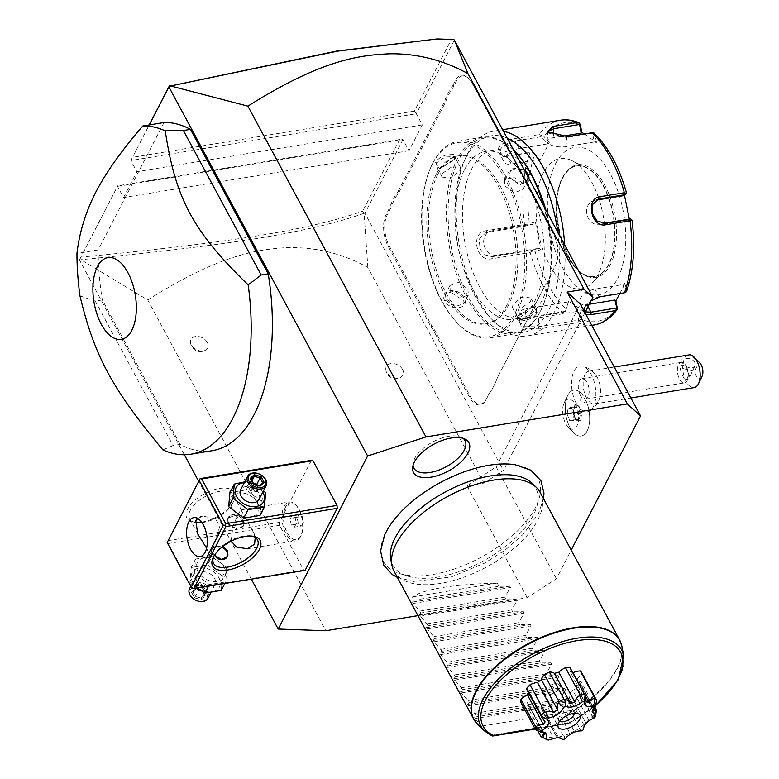 <?xml version="1.0" encoding="UTF-8"?>
<svg xmlns="http://www.w3.org/2000/svg" width="779" height="779" viewBox="0 0 779 779"><rect width="100%" height="100%" fill="white"/><g stroke="black" fill="none" stroke-linecap="round" stroke-linejoin="round"><path stroke-width="0.58" stroke-dasharray="3.9 2.92" d="M417.953 615.634L527.198 597.717L556.41 578.739L571.211 550.091M384.66 534.969A87.725 42.563 151.7 0 0 434.4 574.22A87.725 42.563 151.7 0 0 535.368 507.684A87.725 42.563 151.7 0 0 515.104 464.732M184.35 454.751L79.477 259.972L80.87 259.699L147.728 299.964L325.826 630.737M251.344 579.157L198.703 481.393M79.477 259.972L117.512 186.376L123.54 197.554L136.89 171.711L130.872 160.532L149.256 124.942M311.415 460.379L279.359 522.407L279.554 525.299L303.644 570.033L305.164 570.335M163.999 122.527L98.154 249.942A166.015 83.986 -99.3 0 0 102.302 299.934L180.095 444.4A166.015 83.986 -99.3 0 0 212.131 450.71M147.728 299.964C218.383 255.337 256.125 249.553 285.679 247.712C314.92 246.719 342.302 253.302 367.834 267.47L483.934 483.097L466.981 485.882L496.184 466.903L556.41 578.739M496.184 466.903L580.326 304.092M568.261 427.174A15.2 7.693 80.7 0 1 568.164 427.087A15.2 7.693 80.7 0 1 564.181 402.792A15.2 7.693 80.7 0 1 572.993 401.243A15.2 7.693 80.7 0 1 578.242 421.838A15.2 7.693 80.7 0 1 568.261 427.174M576.236 403.337A23.224 11.743 80.7 0 1 572.029 377.484A23.224 11.743 80.7 0 1 582.682 366.14A23.224 11.743 80.7 0 1 591.183 374.426A23.224 11.743 80.7 0 1 590.005 410.767A23.224 11.743 80.7 0 1 576.236 403.337M466.981 485.882L527.198 597.717M402.587 369.509A9.338 6.66 27.3 0 0 392.616 363.511A9.338 6.66 27.3 0 0 385.8 368.895A9.338 6.66 27.3 0 0 386.696 372.119A9.338 6.66 27.3 0 0 401.321 376.919A9.338 6.66 27.3 0 0 402.587 369.509M207.292 342.419A9.338 6.66 27.3 0 0 197.321 336.421A9.338 6.66 27.3 0 0 190.504 341.806A9.338 6.66 27.3 0 0 191.4 345.019A9.338 6.66 27.3 0 0 206.026 349.82A9.338 6.66 27.3 0 0 207.292 342.419M483.934 483.097L503.409 470.448L584.941 312.671M454.381 40.07L416.317 113.724L422.345 124.903L408.985 150.746L402.967 139.568L117.512 186.376L117.756 185.782L399.676 139.548L402.967 139.568L364.903 213.222L503.409 470.448M423.62 309.701L422.646 310.334A42.748 21.627 80.7 0 1 425.86 317.306L430.914 326.703A42.748 21.627 80.7 0 1 434.663 332.633L469.085 396.579A22.825 11.549 -99.3 0 0 485.901 399.939L488.579 394.749A42.748 21.627 80.7 0 1 491.627 390.162L492.007 389.354A43.575 22.046 -99.3 0 0 488.939 393.989L486.262 399.179A21.997 11.13 80.7 0 1 470.058 395.946L435.636 332A43.575 22.046 -99.3 0 0 431.858 326.002L426.863 316.732A43.575 22.046 -99.3 0 0 423.62 309.701L389.198 245.765A21.997 11.13 80.7 0 1 387.153 215.131L389.841 209.931A43.575 22.046 -99.3 0 0 392.217 204.02L396.092 196.532A43.575 22.046 -99.3 0 0 399.16 191.897L444.595 103.977A43.575 22.046 -99.3 0 0 446.971 98.066L450.846 90.568A43.575 22.046 -99.3 0 0 453.914 85.943L456.601 80.743A21.997 11.13 80.7 0 1 469.279 79.039A21.997 11.13 80.7 0 1 472.795 83.986L507.226 147.922A43.575 22.046 -99.3 0 0 511.005 153.921L515.99 163.191A43.575 22.046 -99.3 0 0 519.233 170.231L553.665 234.167A21.997 11.13 80.7 0 1 555.904 264.393A21.997 11.13 80.7 0 1 555.7 264.802L553.022 269.992A43.575 22.046 -99.3 0 0 552.613 270.81A43.575 22.046 -99.3 0 0 550.636 275.902L546.77 283.4A43.575 22.046 -99.3 0 0 543.703 288.035L498.268 375.955A43.575 22.046 -99.3 0 0 497.859 376.763A43.575 22.046 -99.3 0 0 495.882 381.866L492.007 389.354M422.646 310.334L388.224 246.398A22.825 11.549 -99.3 0 1 386.102 214.605L388.789 209.415A42.748 21.627 80.7 0 0 391.146 203.553L395.07 195.957L396.092 196.532M399.16 191.897L398.108 191.371A42.748 21.627 80.7 0 1 395.07 195.957M398.108 191.371L443.543 103.451A42.748 21.627 80.7 0 0 445.9 97.599L449.824 89.994L450.846 90.568M453.914 85.943L452.862 85.417A42.748 21.627 80.7 0 1 449.824 89.994M452.862 85.417L455.549 80.227A22.825 11.549 -99.3 0 1 468.705 78.455A22.825 11.549 -99.3 0 1 472.356 83.587L506.788 147.523A42.748 21.627 80.7 0 0 510.527 153.463L515.99 163.191M519.233 170.231L518.795 169.832A42.748 21.627 80.7 0 1 515.591 162.86M518.795 169.832L553.226 233.768A22.825 11.549 -99.3 0 1 555.554 265.133A22.825 11.549 -99.3 0 1 555.339 265.551L552.662 270.751A42.748 21.627 80.7 0 0 552.262 271.55L552.613 270.81M543.703 288.035L543.333 288.785A42.748 21.627 80.7 0 1 546.381 284.208L550.305 276.613A42.748 21.627 80.7 0 1 552.262 271.55M543.333 288.785L497.898 376.705A42.748 21.627 80.7 0 0 497.508 377.503L497.859 376.763M491.627 390.162L495.551 382.567A42.748 21.627 80.7 0 1 497.508 377.503M367.834 267.47L364.114 213.31L364.903 213.222M364.192 213.212L362.634 211.226C306.936 230.711 226.153 242.96 80.86 257.158L117.756 185.782M399.676 139.548L362.634 211.226M408.985 150.746L123.54 197.554M422.345 124.903L136.89 171.711M453.953 39.505L451.401 39.447L414.36 111.124L416.317 113.724L130.872 160.532L149.188 124.952M414.36 111.124L132.44 157.348M435.549 38.969L451.401 39.447M79.701 259.514L80.86 257.158M364.114 213.31C307.763 233.155 226.913 245.404 80.87 259.699M430.914 326.703L431.858 326.002M495.551 382.567L495.882 381.866M546.381 284.208L546.77 283.4M550.305 276.613L550.636 275.902M445.9 97.599L446.971 98.066M391.146 203.553L392.217 204.02M425.86 317.306L426.863 316.732M436.162 174.457A85.077 43.04 -99.3 0 0 434.886 271.326A85.077 43.04 -99.3 0 0 485.2 323.928A85.077 43.04 -99.3 0 0 506.701 305.475A85.077 43.04 -99.3 0 0 507.976 208.606A85.077 43.04 -99.3 0 0 457.663 156.004A85.077 43.04 -99.3 0 0 436.162 174.457M437.925 174.165A85.077 43.04 -99.3 0 0 436.649 271.034A85.077 43.04 -99.3 0 0 486.963 323.636A85.077 43.04 -99.3 0 0 508.463 305.183A85.077 43.04 -99.3 0 0 509.739 208.314A85.077 43.04 -99.3 0 0 459.425 155.712A85.077 43.04 -99.3 0 0 437.925 174.165M432.423 163.941A98.358 49.759 80.7 0 1 504.85 178.43A98.358 49.759 80.7 0 1 513.974 315.407A98.358 49.759 80.7 0 1 457.292 323.012A98.358 49.759 80.7 0 1 431.508 165.781A98.358 49.759 80.7 0 1 432.423 163.941M432.958 162.811A99.605 50.392 80.7 0 1 458.14 141.203A99.605 50.392 80.7 0 1 517.042 202.783A99.605 50.392 80.7 0 1 515.552 316.186A99.605 50.392 80.7 0 1 490.371 337.794A99.605 50.392 80.7 0 1 458.149 323.898A99.605 50.392 80.7 0 1 432.043 164.671A99.605 50.392 80.7 0 1 432.958 162.811M543.489 205.559A99.605 50.392 80.7 0 1 540.85 310.334A99.605 50.392 80.7 0 1 539.925 312.194A99.605 50.392 80.7 0 1 514.753 333.802A99.605 50.392 80.7 0 1 455.851 272.222A99.605 50.392 80.7 0 1 457.341 158.819A99.605 50.392 80.7 0 1 482.513 137.211A99.605 50.392 80.7 0 1 513.497 149.87M454.332 160.007L454.693 159.247C460.223 150.61 440.047 153.921 435.617 162.383L439.463 168.478L454.8 159.023L454.43 159.802L454.722 156.696L446.24 156.18L436.659 162.899L436.444 166.531L440.271 168.527L454.43 159.802M518.454 315.203L518.084 315.982L533.42 306.527L537.276 312.632C532.836 321.084 512.67 324.395 518.201 315.758L532.612 306.478L536.439 308.474L536.225 312.106L526.653 318.825L518.171 318.309L518.561 314.998M529.029 178.712L520.294 184.652L508.96 177.047L511.267 167.875L524.218 169.773M463.933 297.958C458.646 286.195 438.48 289.525 444.858 301.093C450.593 311.989 470.75 308.659 463.933 297.958L454.332 290.752L445.549 294.043L445.831 300.46L455.335 306.595L463.982 303.567L463.495 297.559M544.414 207.282A98.358 49.759 80.7 0 1 541.386 309.224A98.358 49.759 80.7 0 1 540.47 311.064A98.358 49.759 80.7 0 1 468.043 296.575A98.358 49.759 80.7 0 1 458.919 159.598A98.358 49.759 80.7 0 1 515.601 151.993M464.42 169.822A85.077 43.04 -99.3 0 0 463.145 266.691A85.077 43.04 -99.3 0 0 513.458 319.293A85.077 43.04 -99.3 0 0 534.969 300.84A85.077 43.04 -99.3 0 0 536.234 203.971A85.077 43.04 -99.3 0 0 485.921 151.369A85.077 43.04 -99.3 0 0 464.42 169.822M537.685 187.535A85.077 43.04 -99.3 0 0 493.341 150.152A85.077 43.04 -99.3 0 0 471.84 168.605A85.077 43.04 -99.3 0 0 470.565 265.473A85.077 43.04 -99.3 0 0 520.878 318.075A85.077 43.04 -99.3 0 0 542.379 299.623A85.077 43.04 -99.3 0 0 545.797 209.833M557.735 232.015A99.605 50.392 80.7 0 1 548.406 310.802A99.605 50.392 80.7 0 1 491.004 318.514A99.605 50.392 80.7 0 1 464.897 159.276A99.605 50.392 80.7 0 1 465.823 157.426A99.605 50.392 80.7 0 1 507.178 138.126M564.707 244.966A103.753 52.485 80.7 0 1 553.655 313.421A103.753 52.485 80.7 0 1 527.432 335.924A103.753 52.485 80.7 0 1 493.867 321.445A103.753 52.485 80.7 0 1 466.67 155.586A103.753 52.485 80.7 0 1 467.634 153.648A103.753 52.485 80.7 0 1 493.857 131.145A103.753 52.485 80.7 0 1 503.507 131.3M560.471 120.219A103.753 52.485 -99.3 0 0 539.272 134.563L515.055 138.535C507.402 139.977 501.725 143.355 498.015 148.672L503.185 156.569L530.051 152.421A103.753 52.485 -99.3 0 0 524.481 224.44L486.125 230.73C469.903 232.415 476.115 262.552 491.812 258.784L530.168 252.493A103.753 52.485 -99.3 0 0 562.467 312.486L524.111 318.777L519.564 320.354L521.531 327.832L539.029 328.972L577.385 322.681A103.753 52.485 -99.3 0 0 594.056 324.999M586.022 314.677L583.89 308.737L591.057 300.84M539.272 134.563L543.917 136.481A100.676 50.937 80.7 0 1 580.423 124.893M524.481 224.44L527.315 224.868L529.428 223.573A100.676 50.937 80.7 0 1 534.793 154.135L540.149 160.27L549.273 142.615L547.257 143.93L540.977 136.744L541.561 135.419M540.977 136.744L515.123 140.98C508.336 142.236 503.331 145.147 500.118 149.714L499.884 154.135L504.782 156.637L532.963 152.246L539.243 159.432L511.18 164.038A12.454 6.037 151.7 0 1 504.227 162.188L499.884 154.135M617.435 307.617A100.676 50.937 80.7 0 1 580.93 319.215L577.385 322.681M585.36 311.863L584.269 310.84L584.766 306.926C587.717 301.853 592.449 298.445 598.963 296.682L626.073 292.388L626.559 289.973L624.982 283.215L619.85 293.556M631.691 219.62L631.925 220.535A100.676 50.937 80.7 0 1 626.559 289.973M584.347 133.998L596.451 142.391L594.095 142.021L592.585 133.316L593.744 132.79L595.156 134.962A100.676 50.937 80.7 0 1 626.306 192.812L626.384 193.416M592.585 133.316L566.732 137.552L548.708 133.141L548.153 132.459M596.451 142.391L595.156 134.962M626.306 192.812L624.125 193.786L624.427 195.071M629.335 219.113L629.744 221.518L631.925 220.535M555.631 163.561A74.706 37.791 80.7 0 1 610.639 174.564A74.706 37.791 80.7 0 1 617.572 278.6A74.706 37.791 80.7 0 1 562.565 267.596A74.706 37.791 80.7 0 1 555.631 163.561M549.273 142.615L543.917 136.481M547.257 143.93L519.194 148.536A12.454 6.037 151.7 0 0 507.606 154.271A12.454 6.037 151.7 0 0 504.227 162.188M534.793 154.135L532.933 152.1L530.051 152.421M540.149 160.27L539.243 159.432M562.467 312.486L565.262 311.697L566.187 309.136A100.676 50.937 80.7 0 1 535.046 251.296L541.006 249.699L535.387 221.966L534.267 223.894L527.286 225.764L527.315 224.868M527.286 225.764L485.999 232.639L479.737 238.179L478.881 247.177L484.129 254.665L492.24 256.68L532.223 250.127L532.622 251.072L530.168 252.493M535.046 251.296L532.622 251.072M580.93 319.215L583.413 311.172L568.68 301.093L565.262 311.697M565.194 311.376L525.212 317.929L521.19 319.322L519.223 322.029L525.406 326.693L538.162 326.781L578.145 320.227L579.196 321.221M583.413 311.172L581.056 310.792L538.864 317.715A12.454 4.674 4.4 0 1 526.156 316.926A12.454 4.674 4.4 0 1 519.973 312.33A12.454 4.674 4.4 0 1 525.913 308.864L525.212 317.929L524.111 318.777M578.145 320.227L581.056 310.792M568.68 301.093L566.187 309.136M535.387 221.966L529.428 223.573M589.304 304.238L586.879 304.638A12.454 6.037 -28.3 0 1 579.927 302.788A12.454 6.037 -28.3 0 1 583.315 294.871A12.454 6.037 -28.3 0 1 594.893 289.126L622.966 284.53L624.816 292.446M624.982 283.215L622.966 284.53M562.165 178.138A56.03 28.346 80.7 0 1 576.324 165.985A56.03 28.346 80.7 0 1 586.324 167.699A56.03 28.346 80.7 0 1 612.002 209.785A56.03 28.346 80.7 0 1 608.613 264.412A56.03 28.346 80.7 0 1 603.394 271.754A56.03 28.346 80.7 0 1 594.455 276.564A56.03 28.346 80.7 0 1 561.328 241.928A56.03 28.346 80.7 0 1 562.165 178.138M543.343 172.88A65.991 33.38 -99.3 0 0 546.196 258.073A65.991 33.38 -99.3 0 0 591.904 283.128A65.991 33.38 -99.3 0 0 598.058 274.49A65.991 33.38 -99.3 0 0 602.04 210.145A65.991 33.38 -99.3 0 0 571.805 160.581A65.991 33.38 -99.3 0 0 543.343 172.88M534.267 223.894L492.065 230.808A12.454 10.711 72.4 0 0 490.77 231.12A12.454 10.711 72.4 0 0 484.11 245.482A12.454 10.711 72.4 0 0 497.002 255.171L539.204 248.248L532.223 250.127M541.006 249.699L539.204 248.248M568.115 301.94L525.913 308.864M629.744 221.518L627.942 220.067L630.493 218.918M627.942 220.067L599.879 224.673A12.454 10.711 -107.6 0 1 586.986 214.994A12.454 10.711 -107.6 0 1 593.637 200.631A12.454 10.711 -107.6 0 1 594.942 200.32L596.324 200.086M624.125 193.786L623.005 195.714M594.095 142.021L566.031 146.618A12.454 4.674 -175.6 0 1 553.324 145.829A12.454 4.674 -175.6 0 1 547.14 141.242A12.454 4.674 -175.6 0 1 553.08 137.766L559.897 136.656M442.345 173.444L451.917 166.725L460.399 167.242L460.009 170.552L450.905 178.157L442.121 177.076L442.345 173.444M450.233 291.93L449.96 285.513L458.743 282.232L467.897 289.028L468.393 295.037L459.737 298.065L450.233 291.93M512.884 304.453L512.494 307.763L520.976 308.28L530.548 301.561L530.762 297.929L521.979 296.848L512.884 304.453M527.792 176.414L527.344 180.971L518.551 184.253L509.398 177.446L508.901 171.438L516.428 168.293L525.854 172.802M504.987 185.977L514.15 192.773L522.933 189.492L522.651 183.075L513.147 176.94L504.5 179.968L504.987 185.977M586.441 401.76A23.243 11.753 -99.3 0 1 581.231 436.016A23.243 11.753 -99.3 0 1 573.85 432.92A23.243 11.753 80.7 0 1 573.714 432.773A23.243 11.753 80.7 0 1 567.618 395.625A23.243 11.753 80.7 0 1 573.714 390.152A23.243 11.753 80.7 0 1 581.095 393.249A23.243 11.753 -99.3 0 1 583.257 395.859L583.344 395.927A23.243 11.753 80.7 0 0 573.743 390.143L573.743 390.143A23.243 11.753 80.7 0 0 565.905 414.983A23.243 11.753 80.7 0 0 581.27 436.016A23.243 11.753 80.7 0 0 586.431 401.662L586.441 401.76C583.403 402.85 581.572 402.665 580.949 401.214C580.112 399.958 580.881 398.176 583.257 395.859M586.431 401.662A18.121 9.163 80.7 0 1 584.766 399.033A18.121 9.163 80.7 0 1 583.344 395.927M595.263 374.29A16.602 8.394 80.7 0 0 589.167 371.164A16.602 8.394 80.7 0 0 583.276 381.087A16.602 8.394 80.7 0 0 586.509 397.884A16.602 8.394 -99.3 0 0 594.543 403.931A16.602 8.394 -99.3 0 0 599.314 399.023A16.602 8.394 -99.3 0 0 597.191 377.211A16.602 8.394 80.7 0 0 595.263 374.29A24.899 24.899 0 0 0 582.682 366.14M580.511 420.348L576.197 420.28L573.188 413.006L574.503 405.81L578.816 405.888L577.862 406.93L580.482 413.269L579.333 419.55L575.574 419.492L572.945 413.152L574.094 406.872L577.862 406.93L571.942 407.904L574.561 414.243L581.825 413.152L580.511 420.348L579.459 419.54L575.691 419.482M574.503 405.81L574.094 406.872L574.503 405.81M573.188 413.006L567.024 414.116L568.164 408.264L571.698 408.323L574.152 414.262L573.081 420.154L569.546 420.095L567.093 414.155M576.197 420.28L575.574 419.492L576.197 420.28L575.574 419.492L569.644 420.456L567.024 414.116L568.164 408.264M569.546 420.095L573.412 420.524L574.152 414.262M574.094 406.872L568.173 407.836L571.698 408.323M573.081 420.154L579.333 419.55M687.691 355.01L680.807 359.538L682.764 368.467A16.602 8.394 -99.3 0 0 686.124 381.554A16.602 8.394 -99.3 0 0 694.147 387.591M682.764 368.467L694.498 371.34L699.123 362.381L689.834 354.786M683.806 360.385A6.222 4.362 -154.4 0 0 683.767 360.463A6.222 4.362 -154.4 0 0 687.429 367.065A6.222 4.362 -154.4 0 0 694.946 365.935A6.222 4.362 -154.4 0 0 694.995 365.857A6.222 4.362 -154.4 0 0 691.324 359.255A6.222 4.362 -154.4 0 0 683.806 360.385M699.123 362.381A8.296 4.197 80.7 0 1 699.873 363.024M702.045 376.296A8.296 4.197 80.7 0 1 698.003 377.766A8.296 4.197 80.7 0 1 694.498 371.34M684.692 379.918A6.222 4.362 -154.4 0 0 689.181 377.942A6.222 4.362 -154.4 0 0 689.22 377.864A6.222 4.362 -154.4 0 0 688.159 373.229C688.246 377.669 687.097 379.899 684.692 379.918L682.871 376.169C680.573 371.787 679.921 368.545 680.895 366.442C682.151 364.231 684.137 364.893 686.874 368.418L688.159 373.229M683.767 360.463L680.895 366.442M686.172 366.169A10.38 5.249 80.7 0 1 688.198 376.666A10.38 5.249 80.7 0 1 684.507 382.869A10.38 5.249 80.7 0 1 679.492 379.091A10.38 5.249 80.7 0 1 677.467 368.594A10.38 5.249 80.7 0 1 681.148 362.391A10.38 5.249 80.7 0 1 686.172 366.169M580.374 395.343A10.38 5.249 80.7 0 1 578.349 384.845A10.38 5.249 80.7 0 1 582.03 378.643A10.38 5.249 80.7 0 1 587.054 382.421A10.38 5.249 80.7 0 1 589.07 392.918A10.38 5.249 80.7 0 1 585.389 399.121A10.38 5.249 80.7 0 1 580.374 395.343M279.554 525.299L168.264 543.547L192.355 588.281L303.644 570.033M197.973 571.708A15.434 11.003 -152.7 0 1 204.711 557.667A15.434 11.003 -152.7 0 1 224.245 567.404A15.434 11.003 -152.7 0 1 217.507 581.436A15.434 11.003 -152.7 0 1 197.973 571.708M168.079 540.655L279.359 522.407M168.264 543.547L167.29 542.242M201.625 522.144A26.973 13.087 151.7 0 0 233.564 501.53A26.973 13.087 151.7 0 0 233.797 501.053A26.973 13.087 151.7 0 0 218.948 488.55A26.973 13.087 151.7 0 0 187.632 509.057A26.973 13.087 151.7 0 0 194.283 522.329A26.973 13.087 151.7 0 0 195.383 522.446M257.635 502.796A15.434 11.003 27.3 0 0 238.101 493.068A15.434 11.003 27.3 0 0 231.363 507.1A15.434 11.003 27.3 0 0 250.896 516.828A15.434 11.003 27.3 0 0 257.635 502.796M206.591 548.173L209.434 555.028L212.2 551.113L219.785 526.507L215.393 518.785L203.056 516.117L197.681 518.444M201.956 522.612A24.899 12.084 151.7 0 0 232.658 503.419A24.899 12.084 151.7 0 0 232.872 502.971A24.899 12.084 151.7 0 0 233.379 495.093A24.899 12.084 151.7 0 0 212.657 493.175A24.899 12.084 151.7 0 0 190.261 510.372A24.899 12.084 151.7 0 0 189.531 518.697A24.899 12.084 151.7 0 0 195.227 522.417M231.207 541.181L232.882 526.448L238.247 513.799L241.013 509.894L252.727 531.015L255.23 537.461M213.709 556.488A24.899 12.084 -28.3 0 1 214.128 555.554A24.899 12.084 -28.3 0 1 214.352 555.106A24.899 12.084 -28.3 0 1 250.614 535.903A24.899 12.084 -28.3 0 1 251.617 536.079M214.439 555.261L212.881 552.993L212.287 548.289L222.628 546.634M227.887 523.946L236.203 528.542L243.321 526.205L242.727 521.511L235.277 515.231L227.838 518.201L227.887 523.946M284.169 506.272A19.718 9.971 80.7 0 1 289.155 501.997A19.718 9.971 80.7 0 1 295.533 504.743A19.718 9.971 80.7 0 1 300.704 536.264A19.718 9.971 80.7 0 1 300.519 536.634A19.718 9.971 -99.3 0 1 295.533 540.908A19.718 9.971 -99.3 0 1 283.877 528.717A19.718 9.971 -99.3 0 1 284.169 506.272M285.591 506.983A18.589 9.406 -99.3 0 0 285.318 528.152A18.589 9.406 -99.3 0 0 296.312 539.643A18.589 9.406 -99.3 0 0 301.006 535.611A18.589 9.406 -99.3 0 0 301.181 535.261A18.589 9.406 -99.3 0 0 296.302 505.542A18.589 9.406 -99.3 0 0 290.294 502.942A18.589 9.406 -99.3 0 0 285.591 506.983M285.523 506.993A18.589 9.406 -99.3 0 0 285.241 528.162A18.589 9.406 -99.3 0 0 296.234 539.652A18.589 9.406 -99.3 0 0 300.937 535.621A18.589 9.406 80.7 0 0 301.22 514.452A18.589 9.406 80.7 0 0 290.216 502.961A18.589 9.406 80.7 0 0 285.523 506.993M294.413 527.169L296.341 523.439L295.153 517.577L292.047 515.445L290.119 519.174L291.297 525.036L294.413 527.169L301.483 526.01L303.411 522.281L302.223 516.419L299.107 514.286L297.179 518.016L298.367 523.878L301.483 526.01M296.341 523.439L303.411 522.281M291.297 525.036L298.367 523.878M290.119 519.174L297.179 518.016M292.047 515.445L299.107 514.286M295.153 517.577L302.223 516.419M228.529 522.699A8.715 6.213 27.3 0 0 236.358 528.133A8.715 6.213 27.3 0 0 243.691 525.484A8.715 6.213 27.3 0 0 243.369 520.275A8.715 6.213 27.3 0 0 235.54 514.841A8.715 6.213 27.3 0 0 228.208 517.49A8.715 6.213 27.3 0 0 228.529 522.699M242.882 520.586A8.296 5.92 -152.7 0 1 239.26 528.133A8.296 5.92 -152.7 0 1 228.753 522.904A8.296 5.92 -152.7 0 1 232.376 515.357A8.296 5.92 -152.7 0 1 242.882 520.586M219.035 558.816A8.296 5.92 27.3 0 1 212.725 553.918A8.296 5.92 27.3 0 1 213.758 547.403A8.296 5.92 27.3 0 1 221.908 547.209A8.715 6.213 27.3 0 0 211.917 549.01A8.715 6.213 27.3 0 0 212.239 554.229A8.715 6.213 27.3 0 0 220.067 559.663A8.715 6.213 27.3 0 0 227.4 557.014A8.715 6.213 27.3 0 0 227.556 556.673M260.02 515.455L261.296 501.335L246.261 489.884L229.941 492.562M246.261 489.884L250.634 481.432L244.762 481.841M261.296 501.335L265.668 492.873M263.506 490.77L250.634 481.432M262.796 492.133A15.434 11.003 27.3 0 0 244.363 482.61M259.056 499.378A10.38 7.401 27.3 0 0 258.667 493.165A10.38 7.401 27.3 0 0 249.348 486.69A10.38 7.401 27.3 0 0 240.623 489.845M260.235 486.067L259.631 485.551M253.282 484.119L259.388 485.784L256.125 492.094L252.854 488.774L251.033 482.649L253.35 483.301M250.234 478.452L253.594 484.158L250.332 490.478L252.854 488.774L256.827 484.275M257.138 484.85L259.368 488.998L256.125 492.094L250.332 490.478L247.78 485.755L251.997 480.789M262.62 482.649L259.368 488.998L252.854 488.774L247.78 485.755L251.198 479.299M211.898 556.372L226.942 567.823L225.667 581.942L209.347 584.61L194.302 573.169L195.587 559.049L211.898 556.372L207.526 564.833L222.57 576.275L221.294 590.394M226.942 567.823L222.57 576.275M225.667 581.942L224.858 583.5M195.587 559.049L191.215 567.511L207.526 564.833M194.302 573.169L189.94 581.631L191.215 567.511M209.347 584.61L208.538 586.178M197.184 588.038L189.94 581.631M218.909 577.736A15.434 11.003 -152.7 0 1 212.17 591.777A15.434 11.003 -152.7 0 1 192.627 582.049A15.434 11.003 -152.7 0 1 199.366 568.008A15.434 11.003 -152.7 0 1 218.909 577.736M196.931 581.338A10.38 7.401 -152.7 0 1 196.551 575.126A10.38 7.401 -152.7 0 1 205.276 571.971A10.38 7.401 -152.7 0 1 214.595 578.446A10.38 7.401 -152.7 0 1 214.985 584.659A10.38 7.401 -152.7 0 1 206.26 587.804A10.38 7.401 -152.7 0 1 196.931 581.338M189.54 588.7A10.38 7.401 -152.7 0 1 198.265 585.545A10.38 7.401 -152.7 0 1 207.584 592.011A10.38 7.401 27.3 0 1 207.974 598.223M190.475 595.409A9.338 6.66 27.3 0 0 202.297 601.291A9.338 6.66 27.3 0 0 206.367 592.8A9.338 6.66 -152.7 0 0 194.555 586.918A9.338 6.66 -152.7 0 0 190.475 595.409M191.468 592.157L195.373 588.437L202.326 590.385L205.374 596.052L201.479 599.772L194.526 597.824L191.468 592.157L192.968 591.826L196.22 588.72L202.014 590.336L204.556 595.059L201.303 598.165L195.51 596.548L192.861 591.962L196.133 588.846M194.526 597.824L198.781 590.229L202.754 585.73L199.482 582.4L196.23 585.506L192.968 591.826M201.479 599.772L201.303 598.165L204.575 591.845L202.754 585.73L196.23 585.506L198.781 590.229L204.575 591.845L207.818 588.749L202.754 585.73L205.276 584.026L202.326 590.385M205.374 596.052L204.556 595.059L205.374 596.052M195.373 588.437L196.22 588.72L195.373 588.437L196.22 588.72L199.482 582.4L205.276 584.026L207.818 588.749L204.556 595.059M98.154 249.942L76.955 253.418M180.095 444.4L173.026 445.559L162.889 449.873M102.302 299.934L95.242 301.093L173.026 445.559M79.974 295.884L95.242 301.093M532.135 483.282A81.172 39.378 -28.3 0 1 533.333 515.162A81.172 39.378 -28.3 0 1 454.829 573.042A81.172 39.378 -28.3 0 1 390.776 559.4M393.979 571.104A83.002 40.265 151.7 0 0 463.067 577.482A83.002 40.265 151.7 0 0 537.714 520.168A83.002 40.265 151.7 0 0 540.149 492.396M412.422 596.987L497.206 583.082C452.395 584.406 424.136 589.041 412.422 596.987L414.136 600.181L412.461 602.109L421.02 612.956L419.336 614.894L426.873 623.833L427.905 625.741L426.22 627.67L433.757 636.609L434.779 638.517L433.105 640.455L440.641 649.394L441.664 651.302L439.989 653.23L440.719 654.594L448.548 664.088L446.864 666.016L455.433 676.863L453.748 678.801L461.285 687.74L462.307 689.649L460.632 691.577L461.363 692.94L468.169 700.525L469.192 702.434L467.517 704.362L476.076 715.21L474.392 717.147L475.122 718.501L572.37 702.551L566.722 712.181L567.755 714.314L567.979 722.746L568.845 723.165L535.007 728.716M572.37 702.551L571.65 701.197L560.861 701.304L476.076 715.21M468.247 705.716L565.496 689.775L559.838 699.396L560.861 701.304M565.496 689.775L564.765 688.412L553.986 688.529L469.192 702.434M461.363 692.94L558.611 676.99L552.954 686.62L553.986 688.529M558.611 676.99L557.881 675.636L547.101 675.744L462.307 689.649M454.478 680.155L551.727 664.205L546.069 673.835L547.101 675.744M551.727 664.205L550.996 662.851L540.217 662.968L455.433 676.863M447.594 667.369L544.842 651.429L539.185 661.05L540.217 662.968M544.842 651.429L544.112 650.066L533.333 650.183L448.548 664.088M440.719 654.594L537.968 638.644L532.31 648.274L533.333 650.183M537.968 638.644L537.237 637.29L526.448 637.397L441.664 651.302M433.835 641.808L531.083 625.858L525.426 635.489L526.448 637.397M531.083 625.858L530.353 624.505L519.574 624.622L434.779 638.517M426.95 629.023L524.199 613.083L518.541 622.713L519.574 624.622M524.199 613.083L523.469 611.729L512.689 611.836L427.905 625.741M420.066 616.247L517.314 600.297L511.657 609.928L512.689 611.836M517.314 600.297L516.584 598.944L505.805 599.051L421.02 612.956M413.191 603.462L510.44 587.522L504.782 597.142L505.805 599.051M510.44 587.522L509.709 586.159L498.92 586.275L414.136 600.181M497.206 583.082L498.92 586.275M475.122 718.501L482.844 727.79A83.002 40.265 -28.3 0 1 475.258 721.51M492.094 735.941L482.844 727.79M566.722 712.181L481.928 726.086M527.11 690.116A12.581 6.105 151.7 0 0 528.912 691.655A28.015 13.594 151.7 0 0 528.405 692.512M520.898 702.492A12.581 6.105 151.7 0 0 527.179 702.492A28.015 13.594 151.7 0 0 527.217 702.561A28.015 13.594 151.7 0 0 528.649 704.382A12.581 6.105 151.7 0 0 526.312 709.474A34.14 16.563 -28.3 0 0 529.535 710.536A12.581 6.105 151.7 0 0 537.004 707.147A28.015 13.594 151.7 0 0 540.821 707.001A12.581 6.105 151.7 0 0 541.181 708.238A12.581 6.105 151.7 0 0 543.635 710.01A34.14 16.563 -28.3 0 0 548.63 708.637A12.581 6.105 151.7 0 0 553.791 703.437A28.015 13.594 151.7 0 0 558.173 701.334A12.581 6.105 151.7 0 0 564.814 700.847A34.14 16.563 -28.3 0 0 569.254 697.672A12.581 6.105 151.7 0 0 569.751 693.222A12.581 6.105 151.7 0 0 569.683 693.115A28.015 13.594 151.7 0 0 572.584 690.019A12.581 6.105 151.7 0 0 579.946 686.28A34.14 16.563 -28.3 0 0 580.871 684.644L575.662 685.501L581.007 684.39A34.14 16.563 -28.3 0 0 581.747 682.793A12.581 6.105 151.7 0 0 577.249 680.992A28.015 13.594 151.7 0 0 577.307 678.363A12.581 6.105 151.7 0 0 581.942 673.114M572.74 672.657A28.015 13.594 151.7 0 0 570.131 671.819A12.581 6.105 151.7 0 0 570.277 668.08M586.197 701.665L570.131 671.819M596.636 701.343L593.374 708.208L577.307 678.363M593.374 708.208L593.286 709.182M593.316 710.837L577.249 680.992M594.864 707.157L581.747 682.793M596.363 709.951A34.14 16.563 -28.3 0 1 595.633 711.548L581.007 684.39M593.004 717.196L575.798 685.247M595.156 716.846L595.633 711.548M592.868 717.459L575.662 685.501M595.02 717.099L595.497 711.811L580.871 684.644M595.497 711.811A34.14 16.563 -28.3 0 1 594.572 713.437L579.946 686.28M594.689 717.712L594.572 713.437M594.27 714.46L588.651 719.864L572.584 690.019M588.651 719.864L585.759 722.961L569.683 693.115M569.254 697.672L583.88 724.84L585.759 722.961L569.751 693.222M583.88 724.84A34.14 16.563 -28.3 0 1 579.44 728.005L564.814 700.847M581.738 730.858L579.06 728.784L579.44 728.005M579.06 728.784L574.25 731.179L558.173 701.334M574.25 731.179L569.858 733.282L553.791 703.437M569.858 733.282L564.191 735.941L564.989 738.92M548.63 708.637L563.256 735.795L564.191 735.941M563.256 735.795A34.14 16.563 -28.3 0 1 558.251 737.168L543.635 710.01M557.151 737.129L540.821 707.001M556.897 736.846L553.071 736.992L537.004 707.147M553.071 736.992L545.173 738.093L548.28 740.05M529.535 710.536L544.161 737.694L545.173 738.093M544.161 737.694A34.14 16.563 -28.3 0 1 540.938 736.632M537.87 730.945L526.312 709.474M544.716 734.227L528.649 704.382M543.314 732.445L527.179 702.492M527.217 702.561L543.265 732.367L536.283 730.39M544.979 721.5L528.912 691.655M584.445 724.947L583.617 729.514M559.556 685.15A8.715 4.226 151.7 0 0 552.301 684.478A8.715 4.226 151.7 0 0 544.463 690.496A8.715 4.226 151.7 0 0 544.209 693.417A8.715 4.226 151.7 0 0 551.464 694.089A8.715 4.226 151.7 0 0 559.303 688.071A8.715 4.226 151.7 0 0 559.556 685.15L574.084 712.123A8.715 4.226 -28.3 0 0 573.032 711.149A8.715 4.226 -28.3 0 0 565.535 711.977A8.715 4.226 -28.3 0 0 558.991 717.469A8.715 4.226 151.7 0 0 558.494 718.978A8.715 4.226 151.7 0 0 558.738 720.39A8.715 4.226 151.7 0 0 559.604 721.266M574.084 712.123A8.715 4.226 -28.3 0 1 574.337 713.33M559.838 699.396L475.044 713.301M552.954 686.62L468.169 700.525M546.069 673.835L461.285 687.74M539.185 661.05L454.4 674.955M532.31 648.274L447.516 662.179M525.426 635.489L440.641 649.394M518.541 622.713L433.757 636.609M511.657 609.928L426.873 623.833M504.782 597.142L419.988 611.048M463.125 438.363A29.047 14.09 151.7 0 0 461.548 437.36A29.047 14.09 151.7 0 0 436.552 440.106A29.047 14.09 151.7 0 0 414.73 458.442A29.047 14.09 151.7 0 0 413.084 463.456A29.047 14.09 151.7 0 0 413.055 465.326M435.636 332L434.663 332.633M470.058 395.946L469.085 396.579M486.262 399.179L485.901 399.939M488.939 393.989L488.579 394.749M498.268 375.955L497.898 376.705M553.022 269.992L552.662 270.751M555.7 264.802L555.339 265.551M456.601 80.743L455.549 80.227M444.595 103.977L443.543 103.451M389.841 209.931L388.789 209.415M387.153 215.131L386.102 214.605M389.198 245.765L388.224 246.398M537.276 312.632L536.225 312.106M515.055 138.535L515.123 140.98L519.194 148.536M498.015 148.672L500.118 149.714M505.824 156.394L507.11 156.482L511.18 164.038M584.036 308.435L584.766 306.926M600.258 296.77L598.963 296.682L594.893 289.126M567.833 136.705L566.732 137.552L566.031 146.618M486.125 230.73L487.303 232.327L492.065 230.808M491.812 258.784L492.24 256.68L497.002 255.171M539.029 328.972L538.162 326.781L538.864 317.715M586.879 304.638L588.009 306.731M562.944 177.145A57.062 28.872 80.7 0 1 604.962 185.548A57.062 28.872 80.7 0 1 610.259 265.016A57.062 28.872 80.7 0 1 568.242 256.612A57.062 28.872 80.7 0 1 562.944 177.145M562.487 178.089A56.03 28.346 80.7 0 1 576.655 165.937A56.03 28.346 80.7 0 1 609.782 200.573A56.03 28.346 80.7 0 1 608.944 264.363A56.03 28.346 80.7 0 1 594.786 276.516A56.03 28.346 80.7 0 1 561.649 241.88A56.03 28.346 80.7 0 1 562.487 178.089M599.879 224.673L604.64 223.164M597.201 199.599L594.942 200.32M553.294 135.01L553.08 137.766M435.617 162.383L436.659 162.899M444.858 301.093L445.831 300.46M578.816 405.888L581.825 413.152M620.97 643.055A83.002 40.265 -28.3 0 1 617.27 667.905A83.002 40.265 -28.3 0 1 567.638 713.885M567.755 714.314A82.934 40.235 151.7 0 0 621.876 646.288M477.459 724.051A82.934 40.235 151.7 0 0 483.175 728.18M491.715 735.668A80.081 38.853 -28.3 0 1 484.256 730.731M623.706 655.636A80.081 38.853 -28.3 0 1 568.095 723.146M491.335 735.318L567.979 722.746M595.857 705.024A78.075 37.879 -28.3 0 1 568.845 723.165M474.392 717.147L571.65 701.197M467.517 704.362L564.765 688.412M460.632 691.577L557.881 675.636M453.748 678.801L550.996 662.851M446.864 666.016L544.112 650.066M439.989 653.23L537.237 637.29M433.105 640.455L530.353 624.505M426.22 627.67L523.469 611.729M419.336 614.894L516.584 598.944M412.461 602.109L509.709 586.159M555.904 264.393L555.554 265.133M469.279 79.039L468.705 78.455M486.963 323.636L485.2 323.928M458.14 141.203L482.513 137.211M533.42 306.527L532.612 306.478M490.371 337.794L514.753 333.802M541.386 309.224L540.85 310.334M520.878 318.075L513.458 319.293M493.341 150.152L485.921 151.369M493.857 131.145L502.65 129.703M503.185 156.569L504.782 156.637M527.432 335.924L591.787 325.369M583.89 308.737L584.63 307.189M547.257 131.709L548.708 133.141M519.564 320.354L521.19 319.322M584.269 310.84L579.927 302.788M594.455 276.564L594.786 276.516C569.936 284.335 544.365 208.451 562.983 177.768C566.703 170.776 571.26 166.833 576.655 165.937L576.324 165.985M603.394 271.754L591.904 283.128M586.324 167.699L571.805 160.581M490.77 231.12L485.999 232.639M519.223 322.029L519.973 312.33M593.637 200.631L598.418 199.112M547.14 141.242L547.89 131.534M491.004 318.514L493.867 321.445M464.897 159.276L466.67 155.586M439.463 168.478L440.271 168.527M460.399 167.242L454.722 156.696M442.121 177.076L436.444 166.531M457.292 323.012L458.149 323.898M431.508 165.781L432.043 164.671M449.96 285.513L445.549 294.043M468.393 295.037L463.982 303.567M512.494 307.763L518.171 318.309M530.762 297.929L536.439 308.474M522.933 189.492L527.344 180.971M504.5 179.968L508.901 171.438M459.425 155.712L457.663 156.004M385.8 368.895A9.884 9.884 0 0 0 401.321 376.919M190.504 341.806A9.884 9.884 0 0 0 206.026 349.82M568.164 427.087L573.714 432.773M564.181 402.792L567.618 395.625M590.005 410.767A24.899 24.899 0 0 0 599.314 399.023M574.581 406.375L573.363 413.036L576.158 419.803M589.167 371.164L614.232 367.055M594.543 403.931L630.873 397.972M694.995 365.857L689.22 377.864M582.03 378.643L681.148 362.391M585.389 399.121L684.507 382.869M193.767 517.636L203.056 516.117M200.154 556.547L209.434 555.028M189.531 518.697L197.72 533.897M208.879 554.629L213.621 563.431M196.396 522.621L194.283 522.329M232.872 502.971L233.797 501.053M233.379 495.093L241.568 510.294M252.727 531.015L257.469 539.828M250.614 535.903L252.727 536.195M214.128 555.554L213.203 557.472M241.013 509.894L289.155 501.997M247.391 548.796L295.533 540.908M296.302 505.542L295.533 504.743M301.181 535.261L300.704 536.264M243.321 526.205L243.691 525.484M227.838 518.201L228.208 517.49M227.4 557.014L227.77 556.294M211.917 549.01L212.287 548.289M196.551 575.126L190.758 586.344M214.985 584.659L210.846 592.663M204.575 595.507L201.936 590.609L195.85 588.914M397.378 577.424L413.571 581.455L451.08 577.005L484.859 563.022L505.25 550.013L523.342 534.16L538.435 513.634L543.547 498.726M535.192 729.047L568.631 723.564M568.68 723.545L595.779 705.482M541.181 708.238L556.576 736.827M592.089 711.256L594.192 706.202M558.942 737.197L556.8 736.827M545.797 732.805L537.685 730.692M558.494 718.978L557.783 725.122M573.032 711.149L578.554 713.944M544.209 693.417L558.738 720.39M461.548 437.36L465.092 439.152M413.084 463.456L412.636 467.4"/><path stroke-width="1.17" d="M571.211 550.091L640.542 415.928L627.358 403.902L425.986 436.922L367.63 455.997L278.2 629.043L325.826 630.737L417.953 615.634M543.547 498.726L543.966 493.146L540.928 480.682L530.713 470.127L515.104 464.732A87.725 42.563 151.7 0 0 386.024 532.174A87.725 42.563 151.7 0 0 384.66 534.969L380.58 550.948L383.755 565.281L392.46 574.678L397.378 577.424M414.409 461.966A31.452 15.259 -28.3 0 1 438.032 442.131A31.452 15.259 -28.3 0 1 465.092 439.152A31.452 15.259 -28.3 0 1 467.945 453.193A31.452 15.259 -28.3 0 1 435.042 476.32A31.452 15.259 -28.3 0 1 412.636 467.4A31.452 15.259 -28.3 0 1 414.409 461.966M278.2 629.043L251.344 579.157M198.703 481.393L184.35 454.751M149.256 124.942L168.907 86.927L367.63 455.997M225.939 526.565L193.883 588.583L305.164 570.335L337.219 508.317L337.025 505.425L312.944 460.691L311.415 460.379L200.125 478.627L167.173 542.544L191.254 587.278L223.31 525.25L224.956 525.26L225.939 526.565L337.219 508.317M190.933 454.186L212.131 450.71A166.015 83.986 -99.3 0 0 268.239 273.838L190.446 129.372A166.015 83.986 -99.3 0 0 163.999 122.527L142.8 126.003C121.991 149.977 106.353 171.974 95.875 192.004C85.68 211.976 79.37 232.454 76.955 253.418A166.015 83.986 -99.3 0 0 79.974 295.884C94.288 355.769 112.001 388.672 162.889 449.873A166.015 83.986 -99.3 0 0 190.933 454.186A166.015 83.986 -99.3 0 0 232.892 418.177A166.015 83.986 -99.3 0 0 248.17 284.851L261.169 274.997L183.386 130.531L165.255 130.862A166.015 83.986 -99.3 0 0 142.8 126.003M584.941 312.671L592.887 297.296L454.381 40.07L467.994 73.645C443.504 60.168 417.602 53.547 390.289 53.78C359.869 55.046 322.155 59.379 247.888 106.148L425.986 436.922M247.888 106.148L170.65 85.972L168.907 86.927M467.994 73.645L584.094 289.282L567.141 292.057L627.358 403.902M567.141 292.057L580.326 304.092L640.542 415.928M592.887 297.296L584.094 289.282M170.65 85.972L337.745 51.122L437.146 38.95L453.933 39.495M169.228 86.255L336.47 51.112L437.146 38.95M149.188 124.952L169.335 85.963M513.497 149.87A99.605 50.392 80.7 0 1 514.744 151.107A99.605 50.392 80.7 0 1 543.489 205.559M524.218 169.773L528.035 173.912L529.029 178.712M514.744 151.107L515.601 151.993A98.358 49.759 80.7 0 1 544.414 207.282M545.797 209.833A85.077 43.04 -99.3 0 0 537.685 187.535M507.178 138.126A99.605 50.392 80.7 0 1 557.735 232.015M503.507 131.3A103.753 52.485 80.7 0 1 564.707 244.966M591.057 300.84L600.258 296.77L624.476 292.797A103.753 52.485 -99.3 0 0 630.045 220.778L605.819 224.751C591.057 228.15 585.039 197.983 600.132 196.697L624.359 192.725A103.753 52.485 -99.3 0 0 592.059 132.732L567.833 136.705L547.257 131.709L552.915 126.51L577.142 122.537A103.753 52.485 -99.3 0 0 560.471 120.219L502.65 129.703M548.153 132.459L547.89 131.534L553.781 128.701L579.634 124.465L581.144 133.17L581.709 132.313L580.423 124.893L579.011 122.829C572.808 120.122 566.625 119.255 560.471 120.219M579.634 124.465L579.819 123.267L577.142 122.537M591.787 325.369L594.056 324.999A103.753 52.485 -99.3 0 0 615.254 310.655L591.027 314.628L586.022 314.677M615.254 310.655L617.455 309.068L615.858 300.869L619.85 293.556M594.056 324.999C603.189 323.353 610.96 318.085 617.367 309.195L616.802 307.948L590.949 312.184L585.36 311.863M632.042 220.282C635.421 247.508 633.541 271.316 626.384 291.706L624.476 292.797M630.045 220.778L631.691 219.62L631.925 220.535M605.819 224.751L604.64 223.164L630.493 218.918L631.691 219.62M604.64 223.164L596.967 220.993L592.235 213.339L592.722 204.468L598.418 199.112L625.556 194.565L626.384 193.416L624.359 192.725M626.306 192.812L626.384 193.416M592.059 132.732L593.987 133.005C608.243 146.822 619.081 166.774 626.491 192.861M581.709 132.313L584.347 133.998M624.427 195.071L629.335 219.113M615.858 300.869L614.952 300.032L616.802 307.948M614.952 300.032L589.304 304.238M625.556 194.565L623.005 195.714L596.324 200.086M581.144 133.17L559.897 136.656M525.854 172.802L527.792 176.414M630.873 397.972L694.147 387.591A16.602 8.394 -99.3 0 0 698.5 383.687A16.602 8.394 -99.3 0 0 696.806 360.881A16.602 8.394 -99.3 0 0 694.147 357.152A16.602 8.394 -99.3 0 0 689.834 354.786L614.232 367.055M694.147 357.152L699.873 363.024A8.296 4.197 80.7 0 1 702.045 376.296L698.5 383.687M259.368 549.458A26.973 13.087 -28.3 0 1 228.052 569.965A26.973 13.087 -28.3 0 1 213.203 557.472A26.973 13.087 -28.3 0 1 213.446 556.995A26.973 13.087 -28.3 0 1 252.727 536.195A26.973 13.087 -28.3 0 1 259.368 549.458M193.883 588.583L192.238 588.573L191.254 587.278M195.383 522.446A26.973 13.087 151.7 0 0 201.625 522.144M200.125 478.627L201.654 478.939L312.944 460.691M201.654 478.939L225.744 523.673L337.025 505.425M225.744 523.673L224.956 525.26M223.31 525.25L199.22 480.516L167.173 542.544M188.791 521.911A19.718 9.971 80.7 0 1 193.767 517.636A19.718 9.971 80.7 0 1 205.422 529.827A19.718 9.971 80.7 0 1 205.13 552.272A19.718 9.971 80.7 0 1 200.154 556.547A19.718 9.971 80.7 0 1 188.489 544.355A19.718 9.971 80.7 0 1 188.791 521.911M199.22 480.516L200.008 478.929M197.681 518.444L195.85 520.752L197.72 533.897L206.591 548.173M195.227 522.417A24.899 12.084 151.7 0 0 196.396 522.621A24.899 12.084 151.7 0 0 201.956 522.612M255.23 537.461L254.597 544.161L247.391 548.796L236.475 546.994L231.207 541.181M251.617 536.079A24.899 12.084 -28.3 0 1 257.469 539.828A24.899 12.084 -28.3 0 1 256.739 548.153A24.899 12.084 -28.3 0 1 234.343 565.35A24.899 12.084 -28.3 0 1 213.621 563.431A24.899 12.084 -28.3 0 1 213.709 556.488M222.628 546.634L227.711 550.558L227.77 556.294L221.674 559.517L214.439 555.261M227.556 556.673A8.715 6.213 27.3 0 0 227.078 551.795A8.715 6.213 27.3 0 0 221.918 547.209A8.296 5.92 27.3 0 1 226.855 551.6A8.296 5.92 27.3 0 1 226.251 557.764A8.296 5.92 27.3 0 1 219.035 558.816M244.762 481.841L234.313 484.11L229.941 492.562L228.666 506.681L243.71 518.123L260.02 515.455L264.393 506.993L265.668 492.873L263.506 490.77M228.666 506.681L233.038 498.229L248.073 509.67L264.393 506.993M243.71 518.123L248.073 509.67M234.313 484.11L233.038 498.229M244.363 482.61A15.434 11.003 27.3 0 0 236.699 496.768A15.434 11.003 27.3 0 0 256.233 506.496A15.434 11.003 27.3 0 0 262.981 492.455A15.434 11.003 27.3 0 0 262.796 492.133M247.634 476.281L240.623 489.845A10.38 7.401 27.3 0 0 241.003 496.057A10.38 7.401 27.3 0 0 250.332 502.523A10.38 7.401 27.3 0 0 259.056 499.378L266.067 485.804A10.38 7.401 -152.7 0 1 257.343 488.959A10.38 7.401 -152.7 0 1 248.014 482.493A10.38 7.401 27.3 0 1 247.634 476.281A10.38 7.401 27.3 0 1 256.359 473.126A10.38 7.401 27.3 0 1 265.678 479.591A10.38 7.401 -152.7 0 1 266.067 485.804M265.133 479.095A9.338 6.66 -152.7 0 1 261.053 487.586A9.338 6.66 -152.7 0 1 249.231 481.704A9.338 6.66 27.3 0 1 253.311 473.204A9.338 6.66 27.3 0 1 265.133 479.095M261.082 476.67L254.129 474.732L250.234 478.452L253.282 484.119L260.235 486.067L264.139 482.337L261.082 476.67L260.089 477.955L254.295 476.339L251.198 479.299M264.139 482.337L262.747 482.532L259.602 485.541M260.235 486.067L259.388 485.784L260.235 486.067M250.234 478.452L251.052 479.436M254.129 474.732L254.295 476.339L251.997 480.789M253.35 483.301L256.827 484.275L260.089 477.955L262.62 482.649M257.138 484.85L256.505 484.674M224.858 583.5L221.294 590.394L204.974 593.072L197.184 588.038M208.538 586.178L204.974 593.072M210.846 592.663L207.974 598.223A10.38 7.401 27.3 0 1 199.249 601.378A10.38 7.401 27.3 0 1 189.92 594.903A10.38 7.401 -152.7 0 1 189.54 588.7L190.758 586.344M190.446 129.372L183.386 130.531M268.239 273.838L261.169 274.997M97.453 266.593A41.404 20.945 -99.3 0 0 101.289 324.259A41.404 20.945 -99.3 0 0 131.778 330.354A41.404 20.945 -99.3 0 0 127.941 272.689A41.404 20.945 -99.3 0 0 97.453 266.593M248.17 284.851C193.163 231.626 175.441 198.723 165.255 130.862M391.954 565.398L390.776 559.4A81.172 39.378 -28.3 0 1 395.128 537.822A81.172 39.378 -28.3 0 1 462.629 483.847A81.172 39.378 -28.3 0 1 532.135 483.282L536.497 487.566A83.002 40.265 151.7 0 0 465.423 488.141A83.002 40.265 151.7 0 0 396.404 543.333A83.002 40.265 151.7 0 0 391.954 565.398A83.002 40.265 151.7 0 0 393.979 571.104L473.525 718.842A83.002 40.265 -28.3 0 1 475.95 691.07A83.002 40.265 -28.3 0 1 550.607 633.755A83.002 40.265 -28.3 0 1 619.694 640.134A83.002 40.265 -28.3 0 1 620.97 643.055M492.094 735.941L484.256 730.731A80.081 38.853 -28.3 0 1 532.826 653.893A80.081 38.853 -28.3 0 1 623.706 655.636L621.876 646.288L619.694 640.134L540.149 492.396A83.002 40.265 151.7 0 0 536.497 487.566M491.715 735.668L493.516 735.512L492.688 736.019L535.192 729.047M545.709 712.142C547.277 710.906 549.896 710.964 553.587 712.327L557.462 709.562C556.956 705.92 557.423 703.651 558.855 702.755L563.538 707.42C561.172 712.639 556.245 716.164 548.737 717.985L545.709 712.142L544.696 711.889A34.14 16.563 -28.3 0 0 541.376 715.434L526.75 688.266A34.14 16.563 -28.3 0 1 530.071 684.731A12.581 6.105 151.7 0 1 537.52 682.482A28.015 13.594 151.7 0 1 541.395 679.716A12.581 6.105 151.7 0 1 544.375 674.517A34.14 16.563 -28.3 0 1 549.399 672.102A12.581 6.105 151.7 0 1 554.414 673.446A28.015 13.594 151.7 0 1 558.786 672.248A12.581 6.105 151.7 0 1 565.505 667.681A34.14 16.563 -28.3 0 1 569.877 667.515A12.581 6.105 151.7 0 1 570.277 668.08L585.195 695.793L569.877 667.515M526.75 688.266A12.581 6.105 151.7 0 0 527.11 690.116L542.165 718.072L541.687 716.437L547.335 719.494C550.247 722.552 548.241 726.427 541.337 731.101A30.537 14.82 151.7 0 0 541.308 732.377L545.797 732.805L546.907 739.602A30.537 14.82 151.7 0 0 548.28 740.05L558.942 737.197L562.866 739.505A30.537 14.82 151.7 0 0 564.989 738.92C569.722 733.526 575.301 730.838 581.738 730.858A30.537 14.82 151.7 0 0 583.617 729.514C583.325 725.113 587.015 721.179 594.689 717.712A30.537 14.82 151.7 0 0 595.02 717.099L593.004 717.196L595.156 716.846A30.537 14.82 151.7 0 0 595.448 716.242L592.089 711.256L595.662 706.222A30.537 14.82 151.7 0 0 594.942 705.297C587.298 707.634 583.714 706.446 584.201 701.752A30.537 14.82 151.7 0 0 582.341 701.821C575.808 706.748 570.247 708.267 565.671 706.397A30.537 14.82 151.7 0 0 563.538 707.42M528.405 692.512A28.015 13.594 151.7 0 0 527.344 694.702A12.581 6.105 151.7 0 0 520.956 699.484A34.14 16.563 -28.3 0 0 520.898 702.492L535.524 729.65L541.308 732.377M584.201 701.752L585.058 695.559L586.197 701.665L589.012 702.6C591.086 699.649 592.946 698.354 594.601 698.714L594.883 698.101L580.267 670.943A34.14 16.563 -28.3 0 1 581.942 673.095A34.14 16.563 -28.3 0 1 581.942 673.114L596.558 700.253A34.14 16.563 -28.3 0 1 596.568 700.272L581.942 673.095M580.267 670.943A12.581 6.105 151.7 0 0 572.945 672.754A28.015 13.594 151.7 0 0 572.74 672.657M544.696 711.889L530.071 684.731M553.587 712.327L537.52 682.482M557.462 709.562L541.395 679.716M544.375 674.517L559.001 701.684L558.855 702.755M559.001 701.684A34.14 16.563 -28.3 0 1 564.025 699.26L549.399 672.102M565.671 706.397L564.941 699.824L564.025 699.26M564.941 699.824C566.352 699.357 568.203 700.506 570.491 703.291L554.414 673.446M570.491 703.291L574.853 702.093L558.786 672.248M574.853 702.093C576.158 698.325 577.794 696.212 579.751 695.764L582.341 701.821M565.505 667.681L580.131 694.839L579.751 695.764M580.131 694.839A34.14 16.563 -28.3 0 1 584.503 694.673M589.012 702.6L572.945 672.754M594.883 698.101A34.14 16.563 -28.3 0 1 596.568 700.263L595.662 706.222M593.286 709.182L593.316 710.837L596.451 710.244L595.448 716.242M594.864 707.157L596.451 710.244M562.866 739.505L556.897 736.846M546.907 739.602L540.938 736.632L537.87 730.945M541.259 736.807L544.716 734.227L543.245 732.338M535.524 729.65A34.14 16.563 -28.3 0 1 535.582 726.651L520.956 699.484M541.337 731.101L535.582 726.651M536.361 726.749C537.257 725.161 539.604 724.421 543.411 724.548L527.344 694.702M543.411 724.548L544.979 721.5L542.165 718.072M541.376 715.434L541.687 716.437M548.737 717.985A30.537 14.82 151.7 0 0 547.335 719.494M558.494 722.97A12.454 6.037 151.7 0 0 557.783 725.122A12.454 6.037 151.7 0 0 566.664 728.657A12.454 6.037 151.7 0 0 579.683 719.504A12.454 6.037 151.7 0 0 578.554 713.944A12.454 6.037 151.7 0 0 567.842 715.122A12.454 6.037 151.7 0 0 558.494 722.97M594.601 698.714L594.942 705.297M559.604 721.266A8.715 4.226 151.7 0 0 567.112 720.614A8.715 4.226 151.7 0 0 573.821 715.044A8.715 4.226 -28.3 0 0 574.337 713.33M413.055 465.326A29.047 14.09 151.7 0 0 435.354 471.266A29.047 14.09 151.7 0 0 464.187 450.33A29.047 14.09 151.7 0 0 463.125 438.363M591.027 314.628L590.949 312.184L588.009 306.731M600.132 196.697L599.713 198.801L597.201 199.599M552.915 126.51L553.781 128.701L553.294 135.01M528.035 173.912L527.062 174.545M259.631 485.551L262.64 482.678M475.258 721.51A83.002 40.265 -28.3 0 1 473.525 718.842L477.459 724.051A82.934 40.235 151.7 0 1 527.753 644.476A82.934 40.235 151.7 0 1 621.876 646.288M595.857 705.024A78.075 37.879 -28.3 0 0 608.565 642.344A78.075 37.879 -28.3 0 0 510.196 671.644A78.075 37.879 -28.3 0 0 493.516 735.512L535.007 728.716M259.758 485.58L253.652 483.876L251.033 478.997M484.256 730.731L477.459 724.051M595.779 705.482L618.234 679.765L623.706 655.636"/></g></svg>
